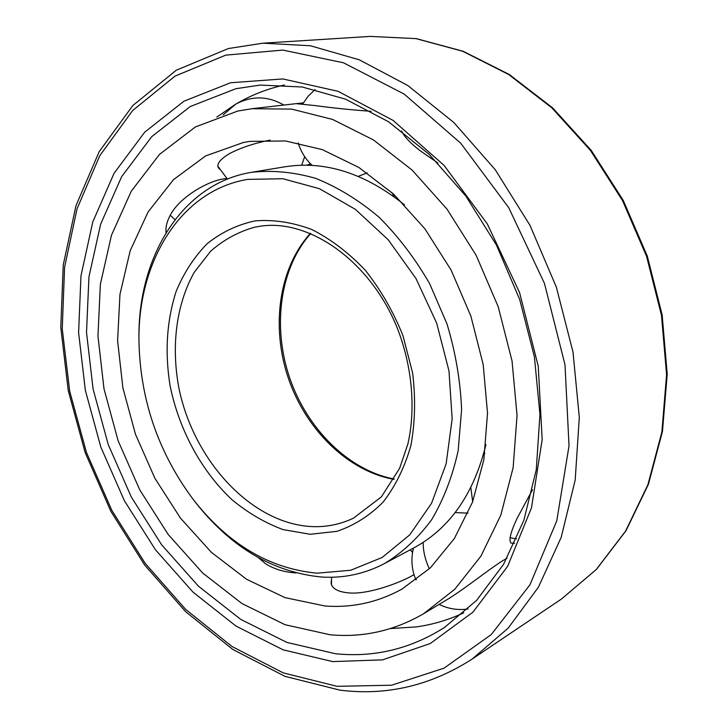 <?xml version="1.0" encoding="UTF-8"?>
<svg xmlns="http://www.w3.org/2000/svg" width="728" height="728" viewBox="0 0 728 728"><rect width="100%" height="100%" fill="white"/><g stroke="black" fill="none" stroke-linecap="round" stroke-linejoin="round"><path stroke-width="1.09" d="M437.874 162.999L420.029 150.632C410.01 142.834 403.885 136.282 401.647 130.976M414.014 574.629C401.274 582.382 368.577 594.703 348.967 592.929C338.283 591.946 332.332 588.797 331.113 583.492L331.386 580.107M324.943 605.978C352.115 608.035 377.823 602.384 402.065 589.025L430.448 567.785L454.363 538.538L472.518 502.093L483.838 459.732L487.523 413.186L483.183 364.519L470.861 316.043L451.114 270.088L424.934 228.847L393.657 194.167L358.886 167.458L322.295 149.613L285.512 140.968L250.059 141.396L243.279 142.533L205.605 155.929L173.51 179.643L148.13 211.893L130.176 250.769L119.974 294.303L117.599 340.604L122.877 387.851L135.481 434.307L154.9 478.278L180.48 518.163L211.42 552.361L246.674 579.333L285.021 597.643L324.943 605.978M416.398 579.688L415.406 579.497L415.515 578.869M412.749 551.387L411.529 551.242M219.419 169.042L218.063 167.267C216.917 163.354 220.848 158.74 229.866 153.426C240.85 147.702 254.281 143.252 270.152 140.058M166.093 232.632C165.474 227.364 166.858 221.585 170.234 215.297C180.298 195.632 212.449 178.615 226.963 178.642M295.923 572.927C284.266 572.181 274.183 569.141 265.684 563.8L258.258 557.602M330.012 634.752C363.017 637.801 394.194 630.794 423.55 613.75L454.709 589.325L480.926 556.165L500.809 515.133L513.14 467.604L517.044 415.47L512.048 361.006L498.216 306.752L476.148 255.301L446.956 209.063L412.112 170.079L373.391 139.894L332.632 119.447L291.637 109.109L252.052 108.709L237.728 111.047L195.313 127L159.432 154.445L131.249 191.264L111.466 235.253L100.373 284.22L97.962 336.081L104.004 388.87L118.109 440.713L139.731 489.835L168.204 534.498L202.657 572.981L242.033 603.594L285.03 624.697L330.012 634.752M423.55 613.75L447.274 599.508C465.492 588.597 495.131 564.236 507.034 558.258M514.56 543.37L511.065 543.088C508.535 540.586 510.519 532.377 517.035 518.482L532.505 489.744M371.162 111.302C351.715 109.919 333.087 108.017 315.279 105.596L296.669 103.713L303.349 102.83M390.508 628.555L416.343 626.908C432.641 624.633 448.421 619.947 463.691 612.858M284.43 84.967L284.239 85.012C267.886 88.689 252.58 94.576 238.32 102.666L236.036 103.977M216.835 117.081L235.271 104.432M335.381 653.717L286.896 642.424L240.722 619.382L198.535 586.277L161.707 544.881L131.295 496.996L108.19 444.426L93.075 388.952L86.514 332.441L88.953 276.822L100.646 224.151L121.658 176.649L151.743 136.637L190.236 106.534L235.927 88.698L260.214 85.076L302.238 86.996L345.554 99.163L388.479 121.731L429.174 154.318L465.756 195.941L496.432 245.018L519.683 299.463L534.398 356.811L539.949 414.423L536.272 469.715L523.832 520.347L503.53 564.382L476.585 600.409L444.417 627.518C410.392 648.985 374.055 657.712 335.381 653.717M332.714 661.597L382.573 659.859L430.257 643.525L472.936 612.175L507.625 566.348L531.486 507.825L542.169 439.685L538.256 366.239L519.583 292.574L487.36 224.006L444.053 165.365L393.029 120.366L338.056 91.3L282.837 78.943L230.603 82.746L183.947 101.201L144.717 132.168L114.114 173.219L92.793 221.885L80.981 275.766L78.597 332.623L85.358 390.363L100.819 447.038L124.415 500.773L155.428 549.74L192.993 592.128L236.027 626.107L283.165 649.84L332.714 661.597M306.716 165.201L310.601 163.864M192.838 498.962C157.949 451.806 139.985 398.899 138.948 340.249C138.002 261.516 180.462 190.563 247.647 179.388L282.892 178.733L319.474 188.707L355.319 209.3L388.197 239.739L415.952 278.46L436.682 323.15L448.994 370.989L452.152 418.9L446.127 463.854L431.586 503.203L409.746 534.871L382.191 557.457L350.714 570.261L317.117 573.182C269.151 568.641 227.728 543.907 192.838 498.962L194.194 500.737C229.966 546.837 272.527 572.281 321.885 577.058C343.935 578.351 364.837 573.837 384.584 563.518L414.177 547.711C449.886 528.282 473.81 493.921 485.94 444.626M404.522 204.868C364.883 173.155 324.988 160.46 284.83 166.803L250.669 172.454C181.49 184.239 137.974 257.284 138.939 338.01L138.948 340.249M384.584 563.518C402.338 552.707 417.999 538.138 431.577 519.801C443.625 499.499 452.488 476.449 458.167 450.641L461.598 409.664C460.442 381.072 455.601 352.552 447.065 324.124L429.647 283.683C415.069 258.413 398.125 236.191 378.833 217.008C358.613 200 337.546 187.105 315.634 178.342C293.693 172.063 272.39 170.043 251.724 172.281M170.243 215.288L175.029 219.629M429.32 568.859C425.116 559.614 423.068 550.787 423.196 542.369M337.073 686.322L391.582 685.212L444.016 668.177L491.245 634.579L529.92 584.857L556.765 520.839L569.023 445.891L565.01 364.81L544.462 283.392L508.745 207.698L460.697 143.198L404.176 94.076L343.498 62.799L282.819 50.077L225.735 55.137L175.02 76.112L132.642 110.547L99.782 155.692L77.041 208.809L64.583 267.322L62.244 328.847L69.688 391.2L86.414 452.352L111.83 510.374L145.2 563.363L185.667 609.418L232.123 646.573L283.183 672.854L337.073 686.322M472.208 659.022L508.19 628.109L538.392 587.232L561.197 537.346L575.193 479.998L579.306 417.353L573 352.052L556.319 287.023L529.957 225.289L495.195 169.642L453.781 122.459L407.762 85.495L359.295 59.805L310.447 45.773L263.081 43.17L228.364 48.539L176.294 70.216L132.833 105.524L99.217 151.597L75.985 205.651L63.236 265.056L60.788 327.445L68.259 390.618L85.158 452.561L110.865 511.338L144.672 565.046L185.713 611.766L232.924 649.531L284.939 676.33L340.031 690.162C386.732 695.995 430.794 685.612 472.208 659.022L561.434 599.053L596.259 569.524L625.57 531.112L647.884 484.775L661.879 431.977L666.584 374.702L661.479 315.297L646.591 256.374L622.522 200.564L590.39 150.341L551.779 107.771L508.535 74.411L462.617 51.242L415.979 38.62L370.379 36.4L263.081 43.17M310.255 534.279L283.092 529.611C265.129 522.95 248.139 513.031 232.132 499.827C201.365 471.125 179.052 429.802 170.106 385.849C164.674 352.17 166.712 320.611 176.231 291.164C183.902 272.8 194.176 257.011 207.043 243.789C221.23 232.405 237.21 224.77 254.973 220.893C273.446 219.419 292.356 222.277 311.702 229.457C330.831 239.148 348.694 252.743 365.292 270.252C380.671 289.68 393.22 311.457 402.948 335.59L412.612 372.927C415.706 398.298 415.124 422.549 410.865 445.691C404.595 467.54 395.313 486.377 383.028 502.193C369.36 515.879 353.972 525.598 336.873 531.34L310.255 534.279M254.6 227.209L259.96 226.272C308.317 218.446 369.697 260.033 397.197 327.837C412.194 366.175 415.897 408.181 407.962 443.698L399.608 468.332L381.363 496.887L353.408 518.2C340.631 524.242 327.163 527.054 313.013 526.635C252.052 524.515 193.548 460.961 178.861 387.76C171.035 346.119 176.276 304.177 194.276 272.281L210.492 251.369C223.441 239.912 238.147 231.859 254.6 227.209L259.796 226.29M393.966 479.361C347.738 471.08 305.796 429.52 288.279 378.041C270.834 326.535 278.797 268.041 310.419 233.324M391.837 192.492L394.367 196.897M412.567 552.461L410.237 549.813M331.568 577.24L331.458 584.748M299.281 103.285L252.052 108.709M283.847 105.059C267.859 95.823 251.779 95.55 235.608 104.231L223.196 114.897M217.836 166.175L227.418 179.079M301.674 165.22L304.677 156.657M468.013 513.113L455.155 512.594M439.111 604.404C448.302 608.899 457.93 610.419 467.995 608.963M413.504 548.075C410.792 558.822 411.584 569.369 415.87 579.706M484.821 453.462L483.319 455.082M510.073 537.755L516.571 538.884M470.825 487.596L472.672 501.683M315.115 89.535L308.071 96.296L302.484 104.332M298.198 142.916C300.855 151.706 305.523 159.204 312.203 165.402M358.312 176.358L367.149 172.873M561.434 599.053L596.523 569.314L626.016 530.712L648.43 484.257L662.471 431.431L667.212 374.201L662.152 314.915L647.31 256.138L623.286 200.473L591.209 150.359L552.597 107.844L509.291 74.502L463.226 51.288L416.316 38.63L370.379 36.4M310.792 233.479C280.043 267.795 272.108 326.126 289.58 377.605C307.061 429.074 348.876 470.506 394.166 479.006"/></g></svg>
